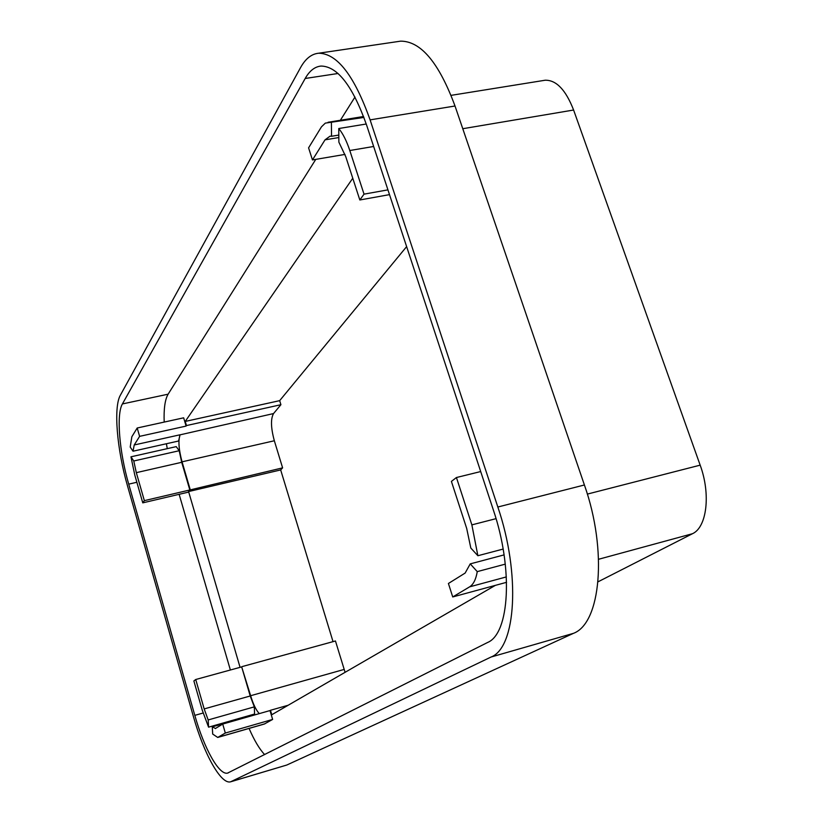 <?xml version="1.0" encoding="UTF-8"?>
<svg xmlns="http://www.w3.org/2000/svg" width="823" height="823" viewBox="0 0 823 823"><rect width="100%" height="100%" fill="white"/><g stroke="black" fill="none" stroke-linecap="round" stroke-linejoin="round"><path stroke-width="1.23" d="M352.769 178.231L185.237 421.427L186.461 425.563L280.91 404.71L273.534 413.568C270.582 418.835 270.849 427.898 274.337 440.758L282.608 467.865L189.825 489.983L181.708 462.3L179.198 450.726L176.235 446.632L130.96 456.806L133.768 460.983L179.198 450.726M406.624 246.622L279.666 400.657L185.237 421.427M133.028 451.21L178.601 441.015L180.052 434.781L134.221 444.976L133.028 451.21L130.209 447.064L131.855 436.735L137.194 428.001L183.663 417.817L186.101 426.088L139.612 436.355L137.194 428.001M134.221 444.976L139.612 436.355M186.461 425.563L186.101 426.088M273.534 413.568L180.062 434.842C178.087 440.5 178.756 449.502 182.058 461.826L190.185 489.531M133.768 460.983L136.32 472.659L144.354 500.641L142.77 502.863L134.777 474.994L130.96 456.806M144.354 500.641L189.825 489.983M142.77 502.863L188.045 492.226L188.58 491.557L240.069 667.34M208.178 719.95L204.176 708.922L195.73 679.51L193.868 680.95L202.273 710.239L208.579 727.162L208.178 719.95L254.307 706.864L250.213 695.991L241.684 666.897L250.634 695.713C253.237 704.293 256.128 710.259 259.307 713.613M254.307 706.864L254.585 714.035L208.579 727.162M195.73 679.51L241.684 666.897M225.317 733.036L272.629 719.436L270.006 710.558L222.724 724.055L225.317 733.036L217.725 737.449L212.684 734.065L212.283 726.832L215.533 728.499M222.724 724.055L215.328 728.55M218.013 737.367L264.296 724.045L272.629 719.436M258.772 713.767L212.283 726.832M242.096 666.599L335.455 640.983L345.094 672.309M270.006 710.558L270.469 710.29L271.775 714.734L495.353 585.369M288.184 705.239L270.469 710.29M469.594 586.861L452.732 596.953L448.412 583.486L465.139 573.065L470.242 563.878L477.258 571.625C475.931 579.443 473.369 584.525 469.594 586.861L506.361 576.913M504.088 554.887L470.242 563.878M452.732 596.953L506.577 582.314M477.258 571.625L505.301 564.125M503.141 549.064L477.875 555.731L470.818 548.046L466.692 528.428L451.405 481.414L456.426 477.525L471.867 524.868L477.875 555.731M456.426 477.525L480.694 471.558M338.87 142.142L345.742 156.637L359.836 199.979L364.023 194.146L349.796 150.516C346.658 141.031 342.985 133.696 338.767 128.522L338.87 142.142M366.245 124.016L338.767 128.522M364.023 194.146L387.931 189.866M359.836 199.979L389.505 194.629M344.981 154.415L312.462 159.94L308.584 147.852L321.464 126.835L325.311 123.121L363.931 117.442M312.462 159.94L325.034 139.838L330.023 136.186L331.535 136.268L331.402 122.73M338.819 135.065L331.535 136.268M164.189 422.086C163.695 408.764 165.001 399.464 168.118 394.186L315.775 159.374M340.362 120.271L354.98 97.042M122.411 403.939L305.189 78.483C309.52 70.809 314.808 66.663 321.042 66.056C337.512 66.303 352.697 85.993 366.616 125.127L493.378 510.075C513.418 569.012 509.53 633.659 487.586 642.485L227.58 773.106C219.052 775.42 204.053 748.261 194.814 715.362L128.717 484.14C119.335 451.889 116.187 414.308 122.411 403.939L168.118 394.186M264.656 754.619C259.44 749.084 254.245 740.35 249.071 728.427M244.77 717.563L244.534 716.905M230.378 670.004L179.136 494.314M543.808 80.448L545.196 80.222C556.327 79.985 565.792 89.923 573.6 110.025L700.167 465.149C710.907 494.181 706.864 527.306 692.493 533.705L598.043 581.81M231.212 781.644L286.774 765.04L573.456 633.34C600.8 623.309 607.641 550.659 584.412 484.984L455.016 106.002C438.968 62.733 420.841 41.109 400.657 41.15L398.126 41.52M455.016 106.002L370.103 119.87L497.843 507.009L584.412 484.984M370.103 119.87C354.343 75.685 337.204 53.474 318.696 53.217C311.516 53.907 305.467 58.711 300.539 67.63L120.353 395.235C113.368 407.179 116.959 449.584 127.524 485.93L193.354 716.37C203.795 753.57 220.811 784.473 230.522 781.85L491.064 657.021C516.052 647.66 520.753 574.197 497.843 507.009M167.254 448.648L166.421 443.741M280.91 404.71L279.666 400.657M188.58 491.557L280.674 469.933L282.608 467.865M280.674 469.933L333.037 641.652M274.337 440.758L182.058 461.826M136.32 472.659L181.708 462.3M204.176 708.922L250.213 695.991M218.362 737.202L264.985 723.777M344.137 669.438L250.634 695.713M471.867 524.868L496.053 518.655M349.796 150.516L373.642 146.484M325.034 139.838L338.839 137.544M338.047 73.484L305.189 78.483M203.106 713.027L194.814 715.362M128.717 484.14L136.855 482.268M573.6 110.025L462.773 128.717M587.344 494.098L700.167 465.149M692.493 533.705L598.588 559.27M573.456 633.34L491.064 657.021M231.592 781.48L286.774 765.04M363.581 116.506L328.068 122.267M227.58 773.106L228.187 772.931M545.196 80.222L451.086 95.355M400.657 41.15L318.696 53.217"/></g></svg>
